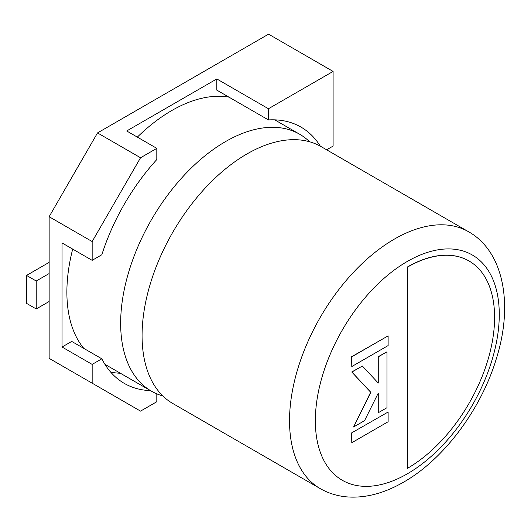 <?xml version="1.0" encoding="UTF-8"?>
<svg xmlns="http://www.w3.org/2000/svg" width="531" height="531" viewBox="0 0 531 531"><rect width="100%" height="100%" fill="white"/><g stroke="black" fill="none" stroke-linecap="round" stroke-linejoin="round"><path stroke-width="0.8" d="M49.137 216.714L49.137 358.345L92.162 383.183L92.162 364.399L62.047 347.015L62.047 242.952L92.162 260.336L92.162 241.552L140.542 157.753L97.518 132.916L49.137 216.714L92.162 241.552M320.332 146.178A155.152 89.58 120 0 0 300.958 127.082A155.152 89.58 120 0 0 268.44 119.926L216.814 90.124L216.814 78.94L268.44 108.749L333.096 71.426L268.56 34.163L97.518 132.916M216.814 78.94L126.697 130.971L156.811 148.361L140.542 157.753M156.811 393.836L156.811 401.728L140.542 411.12L92.162 383.183M333.096 71.426L333.096 146.078L326.638 149.808M268.44 119.926L268.44 108.749M110.713 372.145A155.152 89.58 120 0 0 120.384 373.24M62.047 347.015L71.725 341.426L101.839 358.81A155.152 89.58 120 0 0 124.294 383.395A155.152 89.58 120 0 0 150.499 390.624M101.839 358.81L92.162 364.399M156.811 148.361L156.811 159.539A155.152 89.58 120 0 0 101.839 254.747L92.162 260.336M49.137 301.502L36.227 308.956L36.227 281.012L49.137 273.558M49.137 262.38L26.55 275.423L26.55 303.367L36.227 308.956M26.55 275.423L36.227 281.012M162.864 395.967A148.315 85.63 -60 0 1 151.368 391.128A148.315 85.63 -60 0 1 128.635 272.284A148.315 85.63 -60 0 1 225.529 141.591A148.315 85.63 -60 0 1 299.683 134.243A148.315 85.63 -60 0 1 309.619 141.777M320.246 488.626L172.794 403.5A148.315 85.63 -60 0 1 150.061 284.656A148.315 85.63 -60 0 1 246.955 153.957A148.315 85.63 -60 0 1 321.109 146.616L468.561 231.742A148.315 85.63 -60 0 0 394.4 239.089A148.315 85.63 -60 0 0 297.513 369.782A148.315 85.63 -60 0 0 320.246 488.626C328.171 493.18 336.853 495.914 346.305 496.837C364.77 498.417 383.84 493.531 403.527 482.188C443.577 459.507 480.767 409.866 496.1 359.487C513.769 304.522 503.66 251.382 468.561 231.742M228.927 97.113A148.315 85.63 120 0 0 171.752 110.548A148.315 85.63 120 0 0 137.343 137.117M72.687 249.099A148.315 85.63 120 0 0 83.838 348.416M468.992 260.98A123.212 71.134 120 0 0 468.913 260.933A123.212 71.134 120 0 0 407.31 267.04L407.469 468.329A123.212 71.134 120 0 0 487.962 359.759A123.212 71.134 120 0 0 469.079 261.026A123.212 71.134 120 0 0 407.469 267.133L407.469 468.329M386.96 351.834L378.271 356.845L378.271 383.057L362.361 366.032L351.9 372.072L370.83 392.316L353.58 426.997L364.545 420.665L378.271 393.093L378.271 412.74L386.96 407.722L386.96 351.834L378.112 356.752L378.112 382.884M362.361 366.032L351.741 371.979L370.665 392.223L353.58 426.997M378.112 393.411L378.271 412.74M388.121 412.023L351.622 432.904L351.787 442.728L388.121 421.747L388.121 412.023L351.622 432.904M351.787 433.004L351.787 442.728M351.787 366.556L388.121 345.581L388.121 335.857L351.622 356.739L351.787 366.556L351.622 356.739M388.121 335.857L351.787 356.832M407.31 261.444A130.055 75.09 120 0 0 315.348 420.731A130.055 75.09 120 0 0 407.31 473.831A130.055 75.09 120 0 0 499.273 314.544A130.055 75.09 120 0 0 407.31 261.444M151.368 391.128L104.932 364.319M299.683 134.243L274.753 119.853"/></g></svg>
